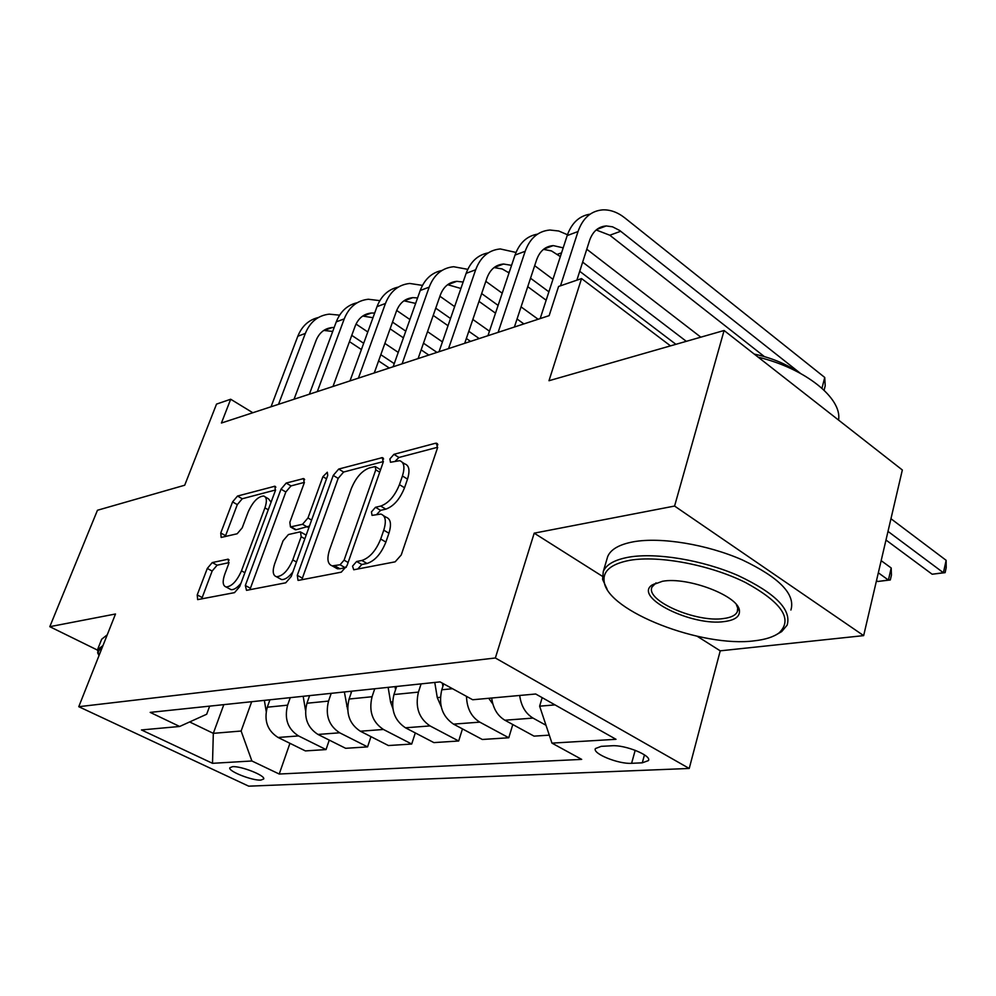 <?xml version="1.0" encoding="UTF-8"?>
<svg xmlns="http://www.w3.org/2000/svg" width="996" height="996" viewBox="0 0 996 996"><rect width="100%" height="100%" fill="white"/><g stroke="black" fill="none" stroke-linecap="round" stroke-linejoin="round"><path stroke-width="1.49" d="M352.534 566.151L353.742 569.774L395.151 561.831L401.239 554.971L437.481 447.988L436.522 443.208L435.414 443.27L393.918 454.338L389.897 458.969L390.482 462.256L399.633 460.687C404.152 462.181 405.086 467.286 402.434 475.976L399.446 484.629C394.802 496.058 388.565 503.204 380.721 506.068L375.492 507.288L371.433 511.932L372.043 515.38L380.833 514.073C385.564 515.654 386.548 521.02 383.759 530.158L380.709 539.023C375.978 550.688 369.678 557.847 361.847 560.474L356.618 561.495L352.534 566.151M260.877 780.08L263.679 778.997C265.695 775.635 240.945 765.837 232.479 766.683L229.802 767.779C227.972 771.203 252.312 780.814 260.877 780.08M212.26 562.566L207.293 568.43L197.22 594.898L197.644 599.617L234.521 592.645L239.725 586.582L275.369 490.642L274.871 486.235L237.509 496.045L232.578 501.897L220.751 532.997L221.162 537.442L237.173 533.769L242.215 527.818L248.129 512.106C252.76 501.835 257.927 496.469 263.629 496.008C266.779 497.116 267.202 501.075 264.924 507.873L241.468 570.833C236.849 581.178 231.707 586.557 226.055 586.968C222.731 585.735 222.295 581.515 224.747 574.306L228.694 563.811L228.233 559.179L212.26 562.566L217.103 565.205L212.136 571.057L201.678 598.945M697.262 636.307L720.233 650.836L863.657 635.622L674.578 506.055L724.092 330.498L548.995 380.721L581.552 278.569L558.582 286.462L549.145 315.645L221.423 423.026L230.686 399.234L216.518 404.102L184.696 485.226L97.446 510.263L49.8 626.683L97.409 650.064M674.578 506.055L534.205 533.159L495.361 657.983L78.771 706.699L115.499 613.997L49.8 626.683M297.294 575.315L298.016 580.332L298.738 580.319L341.267 572.165L347.044 565.579L383.186 462.269L382.389 457.612L338.702 469.054L333.249 475.416L297.294 575.315L302.386 578.153L301.962 579.709M285.752 582.809L246.51 590.342L245.327 585.486L281.009 489.161L286.188 483.06L303.618 478.578L304.191 483.06L289.848 522.265L290.459 526.934L302.547 524.27L307.963 517.97L322.916 476.661L327.298 472.229L327.746 475.391L291.23 576.497L285.752 582.809M724.092 330.498L902.339 469.988L863.657 635.622M611.818 745.767L601.198 746.353L595.396 748.569C592.247 753.611 618.566 764.281 631.601 763.31L642.283 762.824L648.458 760.583C651.944 755.578 624.94 744.61 611.818 745.767M495.361 657.983L689.232 768.464L248.726 786.168L78.771 706.699M289.936 743.315L279.229 774.029L581.689 759.388L551.958 743.128L616.001 739.306L535.711 694L472.689 699.752L440.045 681.887L150.184 712.389L179.654 726.47L206.67 714.244L209.67 706.127M279.229 774.029L251.888 760.981L212.509 763.322L141.469 729.943L179.654 726.47M720.233 650.836L689.232 768.464M252.81 412.742L230.686 399.234M670.507 345.873L581.552 278.569M551.958 743.128L539.633 706.176L542.173 697.648M539.633 706.176L555.009 704.894M223.814 704.633L213.318 733.342L241.119 731.027L251.677 701.707M329.265 740.09L326.041 749.577L305.386 750.909L278.083 737.476C267.426 730.715 263.828 720.618 267.277 707.197L269.916 699.79M326.041 749.577L298.526 735.92C287.794 729.06 284.159 718.801 287.607 705.168L290.259 697.648M370.973 736.642L367.574 746.888L345.662 748.307L317.973 734.45C307.166 727.466 303.494 717.07 306.955 703.238L309.607 695.606M367.574 746.888L339.686 732.795C328.792 725.698 325.082 715.128 328.543 701.084L331.207 693.341M415.295 732.919L411.709 744.037L388.415 745.543L360.353 731.226C349.384 724.017 345.637 713.285 349.098 699.03L351.762 691.174M411.709 744.037L383.448 729.47C372.392 722.125 368.607 711.219 372.068 696.739L374.733 688.759M462.468 728.898L458.683 740.999L433.883 742.605L405.447 727.79C394.316 720.332 390.494 709.252 393.955 694.548L396.632 686.456M458.683 740.999L430.048 725.922C418.855 718.328 414.983 707.06 418.432 692.108L421.109 683.879M512.791 724.54L508.782 737.762L482.325 739.48L453.516 724.129C442.249 716.41 438.34 704.956 441.788 689.78L443.681 683.879M189.638 721.951L213.318 733.342L212.509 763.322M546.007 725.262L533.022 718.091C525.564 713.547 521.12 706.002 519.688 695.469M491.675 698.022C493.07 708.368 497.477 715.775 504.897 720.22L534.043 736.131L549.306 735.148M508.782 737.762L479.798 722.137C471.282 716.883 466.85 708.293 466.502 696.366M241.119 731.027L251.888 760.981M534.205 533.159L602.343 576.261M357.776 569.002L361.809 564.495L367.038 563.475C374.894 560.873 381.169 553.739 385.888 542.085L380.709 539.023M383.647 515.766L385.962 517.161C390.693 518.754 391.689 524.108 388.926 533.234L385.888 542.085M402.446 462.455L404.65 463.837C409.182 465.344 410.14 470.448 407.501 479.126L404.525 487.766C399.906 499.17 393.669 506.304 385.825 509.143L380.584 510.35L376.737 514.434M437.705 447.241L398.91 457.475L395.288 461.148M383.41 461.559L343.608 472.042L338.167 478.391L302.386 578.153M340.059 564.769L344.093 560.163L375.791 469.813L375.243 466.539L369.217 467.971C361.735 470.896 355.734 477.831 351.239 488.775L329.601 549.742C326.713 558.856 327.584 564.234 332.216 565.865L340.059 564.769L345.226 567.72L346.347 567.197M380.572 469.763L375.816 466.887M334.818 567.334L337.37 568.791L339.873 568.753L334.718 565.815M345.226 567.72L339.873 568.753M304.415 482.375L291.006 485.911L285.827 491.987L249.884 589.694M294.729 529.386L296.161 529.748L309.457 526.05M274.709 563.674C272.269 571.082 272.842 575.439 276.427 576.734C282.565 576.335 288.006 570.733 292.774 559.914L301.178 536.707L300.531 531.939L299.759 531.964L288.429 534.541L283.088 540.753L274.709 563.674M279.639 578.514L281.47 579.523C284.856 579.884 288.666 577.344 292.899 571.878M306.17 535.151L301.228 532.337M229.068 562.615L217.103 565.205M229.429 588.785L231.01 589.632C233.873 589.981 237.185 587.839 240.97 583.233M271.086 502.158L268.434 498.797L265.26 496.954M275.593 489.97L242.24 498.759L237.309 504.611L225.233 536.607M885.979 540.019L932.156 574.231L943.411 572.737L946.138 560.312L890.959 518.729M887.996 531.391L943.411 572.737L945.117 572.65L932.156 574.231M946.138 560.312L946.2 567.695L945.117 572.65M821.974 388.241L824.738 377.459L624.878 217.95C617.732 212.31 610.386 209.621 602.866 209.857C591.101 210.791 582.822 218.024 578.029 231.533L560.499 285.802M590.118 214.152C579.274 215.821 571.629 222.967 567.172 235.591L540.181 318.583M576.883 280.162L589.57 240.484C592.769 231.383 598.335 226.54 606.265 225.943L612.528 226.814L619.736 230.512L800.411 373.351M596.168 229.964L609.813 235.23L764.393 356.593M824.738 377.459L825.211 385.838L824.09 390.195M492.858 704.072L488.737 698.283M876.505 580.593L877.762 581.49L888.407 580.07L891.196 567.969L881.161 560.661M878.323 572.8L888.407 580.07L890.312 579.958L877.762 581.49M891.196 567.969L891.432 575.128L890.312 579.958M441.153 706.55L437.281 697.623L434.766 682.447M442.373 683.169L442.896 686.331M392.822 708.43L390.581 702.056L388.141 687.352M395.039 686.618L395.549 689.705M567.459 234.732L558.719 230.997L549.929 230.026C538.251 231.06 529.997 238.131 525.178 251.278L498.112 332.365M537.541 234.135C526.934 235.965 519.426 242.937 515.019 255.076L487.94 335.702M514.397 327.037L536.607 259.844C539.82 251.004 545.36 246.249 553.253 245.601L563.188 247.842M543.48 249.361L551.523 250.942L560.337 256.595M579.722 271.298L675.898 344.317M582.648 262.122L686.319 341.329M700.823 337.171L586.781 249.224M516.003 252.449L500.291 248.95C488.7 250.046 480.495 256.993 475.665 269.779L448.549 348.6M488.239 252.872C477.856 254.839 470.498 261.662 466.14 273.34L439.024 351.725M464.709 343.309L486.969 277.996C490.181 269.381 495.697 264.724 503.528 264.027L511.571 265.347M494.066 267.563L502.221 268.957L509.031 272.904M527.743 286.674L546.157 300.219M530.532 278.22L548.883 291.816M552.954 279.316L534.678 265.671M467.771 269.331L453.653 266.729C442.149 267.887 433.995 274.697 429.176 287.147L402.085 363.826M441.925 270.489C431.754 272.555 424.52 279.229 420.225 290.496L393.134 366.765M418.096 358.585L440.344 295.028C443.556 286.649 449.047 282.08 456.815 281.333L463.128 282.03M447.64 284.682L460.899 288.466M479.001 301.377L495.51 313.167M481.666 293.571L498.112 305.399M517.049 319.006L523.884 323.924M538.126 319.255L521.057 306.88M502.208 293.21L485.824 281.333M347.654 709.712L344.367 691.959M350.841 691.274L351.14 693.017M422.466 285.391L409.742 283.462C398.35 284.682 390.258 291.355 385.452 303.481L358.411 378.144M398.325 287.085C388.365 289.238 381.256 295.762 377.011 306.644L349.994 380.895M374.272 372.94L396.483 311.063C399.682 302.896 405.135 298.414 412.83 297.642L417.585 297.929M403.928 300.817L415.643 303.406M433.21 315.408L448.026 325.717M466.365 338.478L470.56 341.391M435.75 308.175L450.516 318.508M468.805 331.295L479.201 338.565M489.459 331.182L472.839 319.467M454.624 306.619L439.921 296.248M754.42 640.814C765.326 639.606 773.556 636.954 779.096 632.883C793.202 619.325 781.985 602.518 745.444 582.486C710.136 564.869 659.215 555.245 630.02 560.262C611.133 563.823 602.518 571.032 604.199 581.888C607.734 611.357 702.23 647.848 754.42 640.814M607.087 589.146L602.605 579.386L603.265 571.592C606.203 564.483 614.781 559.665 629.011 557.125C656.414 552.407 702.616 560.051 738.161 575.576C775.448 593.205 791.77 609.739 787.114 625.177L781.698 631.589L775.834 634.975M724.627 621.529C692.394 626.633 633.556 597.712 651.832 585.138L662.465 581.278C687.875 576.485 738.957 596.118 739.43 610.673C739.978 616.487 735.048 620.11 724.627 621.529M656.053 582.859L652.069 586.943C644.848 600.464 696.216 622.861 723.681 618.528C731.052 617.57 735.596 615.316 737.301 611.781L737.725 608.158L736.38 604.622M758.18 357.166C805.378 368.445 842.392 398.425 838.557 420.075M754.221 354.078C771.153 357.726 785.707 363.702 797.871 371.994M606.962 559.005L607.66 556.652C610.623 549.406 619.213 544.451 633.444 541.787C660.821 536.844 706.899 544.339 742.294 559.901C779.42 577.593 795.63 594.301 790.911 610.025M97.857 648.844L101.667 639.233L107.257 634.801M98.729 655.107L97.459 649.853L103.011 645.52M101.891 648.359C98.828 649.753 97.733 651.857 98.567 654.646L98.978 655.704M305.523 710.397L303.182 696.291M379.825 300.655L368.333 299.248C357.054 300.506 349.023 307.054 344.243 318.882L317.301 391.615M357.203 302.734C347.442 304.963 340.47 311.337 336.275 321.857L309.37 394.204M332.988 386.473L355.136 326.178C358.323 318.21 363.727 313.827 371.346 313.018L374.67 313.068M362.706 316.043L372.977 317.724M390.108 328.829L403.405 337.843M421.146 349.87L428.815 355.074M392.524 322.106L405.783 331.145M423.487 343.197L436.983 352.397M442.423 341.889L427.533 331.643M409.904 319.529L396.707 310.466M266.181 711.343L264.363 700.375M339.599 315.172L329.215 314.151C318.048 315.458 310.092 321.882 305.336 333.423L278.531 404.314M318.359 317.525C308.797 319.803 301.95 326.041 297.816 336.225L271.036 406.766M294.044 399.234L316.081 340.445C319.268 332.676 324.621 328.381 332.154 327.535L334.183 327.485M323.775 330.423L332.714 331.444M349.459 341.628L361.399 349.546M378.58 360.925L389.299 368.022M351.762 335.366L363.677 343.296M380.821 354.7L394.242 363.627M398.238 352.385L384.867 343.408M367.798 331.967L356.02 324.061M267.277 707.197L287.607 705.168M306.955 703.238L328.543 701.084M349.098 699.03L372.068 696.739M393.955 694.548L418.432 692.108M441.788 689.78L452.508 688.709M504.897 720.22L533.022 718.091M453.516 724.129L479.798 722.137M405.447 727.79L430.048 725.922M360.353 731.226L383.448 729.47M317.973 734.45L339.686 732.795M278.083 737.476L298.526 735.92M644.462 754.856L642.283 762.824M635.199 750.287L631.601 763.31M367.038 563.475L361.847 560.474M388.926 533.234L383.759 530.158M380.584 510.35L375.492 507.288M385.825 509.143L380.721 506.068M404.525 487.766L399.446 484.629M407.501 479.126L402.434 475.976M398.91 457.475L393.918 454.338M437.879 444.851L435.414 443.27M361.809 564.495L356.618 561.495M338.167 478.391L333.249 475.416M343.608 472.042L338.702 469.054M383.597 459.032L381.406 457.674M348.127 562.491L344.093 560.163M379.7 472.229L375.791 469.813M250.32 588.2L245.327 585.486M285.827 491.987L281.009 489.161M291.006 485.911L286.188 483.06M304.639 479.723L302.796 478.628M296.161 529.748L291.218 526.909M307.527 527.145L302.547 524.27M311.599 520.099L307.963 517.97M326.514 478.827L322.916 476.661M296.472 561.993L292.774 559.914M304.851 538.811L301.178 536.707M229.13 560.038L227.598 559.204M244.879 572.7L241.468 570.833M268.248 509.79L264.924 507.873M225.544 535.661L220.751 532.997M237.309 504.611L232.578 501.897M242.24 498.759L237.509 496.045M275.83 487.281L274.112 486.285M202.126 597.5L197.22 594.898M212.136 571.057L207.293 568.43M578.029 231.533L567.172 235.591M620.72 231.259L609.813 235.23M437.281 697.623L440.394 697.325M390.581 702.056L392.549 701.869M525.178 251.278L515.019 255.076M561.582 252.797L557.374 254.329M475.665 269.779L466.14 273.34M509.404 271.796L508.147 272.257M429.176 287.147L420.225 290.496M346.72 706.214L347.691 706.114M385.452 303.481L377.011 306.644M344.243 318.882L336.275 321.857M305.336 333.423L297.816 336.225M437.468 443.818L436.522 443.208M383.211 458.135L382.389 457.612M337.37 568.791L332.216 565.865M304.29 478.989L303.618 478.578M295.414 529.772L290.459 526.934M281.47 579.523L276.427 576.734M231.01 589.632L226.055 586.968M275.494 486.596L274.871 486.235M606.265 225.943L596.791 229.454M553.253 245.601L543.816 249.087M503.528 264.027L494.165 267.488M456.815 281.333L447.802 284.682M412.83 297.642L404.339 300.78M779.096 632.883L781.698 631.589M654.497 583.905L651.832 585.138M607.66 556.652L603.265 571.592M737.301 611.781L737.787 609.913M738.111 608.705L738.385 607.622M737.725 608.158L739.43 610.673M604.199 581.888L602.605 579.386M98.567 654.646L97.608 652.729M371.346 313.018L363.328 315.981M332.154 327.535L324.572 330.348"/></g></svg>
